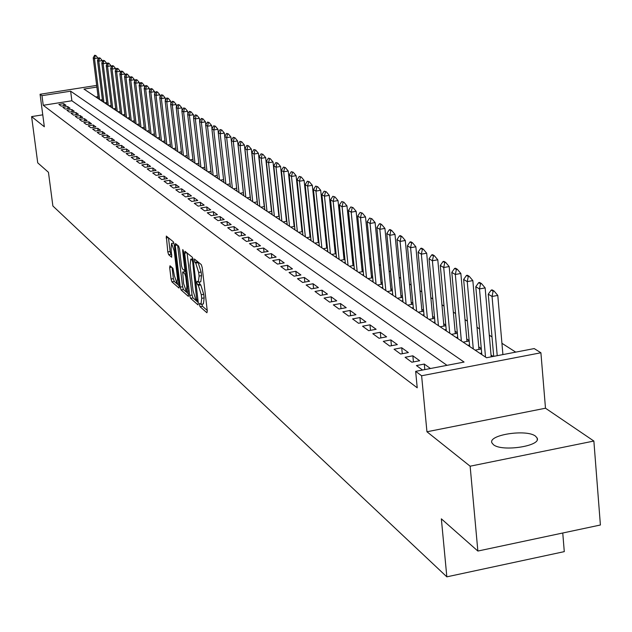 <?xml version="1.0" encoding="UTF-8"?>
<svg xmlns="http://www.w3.org/2000/svg" width="632" height="632" viewBox="0 0 632 632"><rect width="100%" height="100%" fill="white"/><g stroke="black" fill="none" stroke-linecap="round" stroke-linejoin="round"><path stroke-width="0.95" d="M199.428 304.663L200.067 306.71L206.909 312.753L207.28 310.928L202.208 267.549L201.276 264.595L194.38 258.994L194.861 262.383L195.73 263.102L198.677 272.471L199.096 276.065L198.361 282.196L196.987 281.216L196.829 282.551L197.468 284.598L198.345 285.348L201.292 294.741L201.711 298.328L200.984 304.371L199.586 303.344L199.428 304.663M201.845 304.213L202.493 306.275L207.217 310.43M196.852 260.984L198.164 262.675L195.73 263.102M199.246 282.038L199.894 284.163L200.779 284.913L198.345 285.348M493.402 444.652C501.84 452.117 541.735 446.018 537.105 437.992L535.509 436.167C526.646 428.883 487.659 434.887 491.949 442.898L493.402 444.652M169.984 265.78L169.676 267.557L171.059 279.06L171.912 281.848L178.99 288.05L179.188 286.217L174.219 244.592L173.342 241.78L166.311 236.076L167.796 251.915L168.649 254.696L171.714 257.24L171.075 248.408L171.612 243.399L174.235 251.038L177.505 278.404L176.976 283.318L174.345 275.647L172.939 268.316L169.984 265.78M446.998 365.336L71.874 100.772L43.237 105.283L41.973 95.669L40.069 94.263L96.672 85.407M477.863 551.049L470.137 466.203L593.867 441.041L600.4 525.002L477.863 551.049L441.349 518.84L446.84 576.842L52.883 206L48.451 172.299L37.723 162.835L31.6 116.604L44.335 126.755L40.069 94.263M593.867 441.041L545.487 408.217L426.948 431.774L470.137 466.203M426.948 431.774L421.615 375.764L415.651 371.355L464.078 362.057L70.642 91.182L41.973 95.669M43.237 105.283L417.223 387.795L415.651 371.355M189.687 295.452L190.58 298.336L197.958 304.853L198.314 303.044L193.274 260.218L192.365 257.311L185.01 251.307L184.678 253.171L189.687 295.452L192.073 295.018L192.965 297.901L198.258 302.554M188.273 296.29L181.108 289.97L180.239 287.133L175.254 245.445L175.467 243.557L178.611 246.085L179.496 248.921L181.526 265.977L182.403 268.821L184.568 270.607L184.781 268.726L182.664 250.88L182.814 249.545L183.517 251.583L188.549 296.242M42.771 114.834L31.6 116.604M286.707 219.912L286.28 219.628M294.48 225.055L293.983 224.723M302.428 230.309L301.859 229.93M310.541 235.673L309.893 235.246M318.828 241.155L318.109 240.681M327.305 246.757L326.507 246.227M335.963 252.484L335.079 251.899M344.827 258.346L343.855 257.706M353.88 264.334L352.822 263.631M363.155 270.464L361.994 269.698M372.635 276.737L371.379 275.908M382.344 283.16L380.985 282.259M392.29 289.733L390.821 288.761M402.473 296.463L400.886 295.421M412.901 303.368L411.203 302.238M423.59 310.43L421.765 309.23M434.547 317.683L432.596 316.387M445.789 325.109L443.696 323.726M457.315 332.732L455.079 331.255M469.142 340.553L466.756 338.981M481.276 348.58L478.74 346.905M493.197 356.464L491.04 355.034M430.447 368.519L424.285 364.064L416.433 365.572L422.547 370.036M405.096 357.285L411.867 362.231L419.68 360.738L412.854 355.808L405.096 357.285M394.052 349.22L400.641 354.031L408.367 352.569L401.715 347.766L394.052 349.22M383.284 341.351L389.707 346.052L397.338 344.606L390.86 339.929L383.284 341.351M372.793 333.688L379.058 338.262L386.594 336.848L380.282 332.29L372.793 333.688M362.555 326.215L368.669 330.678L376.127 329.288L369.965 324.84L362.555 326.215M352.577 318.923L358.534 323.276L365.912 321.909L359.9 317.572L352.577 318.923M342.836 311.813L348.651 316.063L355.942 314.712L350.081 310.478L342.836 311.813M333.333 304.869L339.013 309.016L346.218 307.689L340.498 303.558L333.333 304.869M324.058 298.091L329.596 302.135L336.73 300.832L331.136 296.795L324.058 298.091M314.989 291.471L320.4 295.428L327.455 294.141L321.996 290.199L314.989 291.471M306.141 285.008L311.426 288.871L318.402 287.6L313.069 283.752L306.141 285.008M297.49 278.688L302.657 282.465L309.562 281.216L304.348 277.456L297.49 278.688M289.037 272.51L294.085 276.2L300.919 274.975L295.823 271.294L289.037 272.51M280.774 266.475L285.704 270.085L292.466 268.877L287.489 265.274L280.774 266.475M272.692 260.574L277.519 264.097L284.21 262.904L279.336 259.389L272.692 260.574M264.784 254.799L269.508 258.251L276.129 257.074L271.365 253.637L264.784 254.799M257.05 249.15L261.672 252.523L268.229 251.37L263.568 248.005L257.05 249.15M249.482 243.62L254.001 246.922L260.495 245.785L255.936 242.49L249.482 243.62M242.072 238.209L246.496 241.448L252.926 240.318L248.463 237.095L242.072 238.209M234.82 232.916L239.157 236.076L245.516 234.97L241.148 231.81L234.82 232.916M227.718 227.725L231.96 230.822L238.264 229.732L233.982 226.643L227.718 227.725M220.766 222.646L224.921 225.679L231.162 224.597L226.967 221.571L220.766 222.646M213.948 217.669L218.016 220.639L224.202 219.573L220.094 216.61L213.948 217.669M207.272 212.787L211.262 215.702L217.384 214.651L213.355 211.744L207.272 212.787M200.723 208.007L204.634 210.867L210.701 209.824L206.759 206.98L200.723 208.007M194.308 203.322L198.148 206.127L204.152 205.1L200.289 202.303L194.308 203.322M188.02 198.732L191.78 201.474L197.737 200.463L193.945 197.721L188.02 198.732M181.85 194.221L185.539 196.915L191.441 195.92L187.72 193.234L181.85 194.221M175.799 189.805L179.417 192.444L185.263 191.457L181.621 188.826L175.799 189.805M169.866 185.468L173.413 188.06L179.212 187.088L175.633 184.497L169.866 185.468M164.044 181.218L167.52 183.754L173.271 182.79L169.755 180.254L164.044 181.218M158.324 177.039L161.745 179.535L167.44 178.587L163.988 176.091L158.324 177.039M152.715 172.947L156.072 175.396L161.713 174.448L158.332 172.007L152.715 172.947M147.209 168.918L150.503 171.327L156.096 170.395L152.778 167.994L147.209 168.918M141.805 164.968L145.036 167.33L150.582 166.413L147.319 164.059L141.805 164.968M136.488 161.089L139.664 163.411L145.17 162.503L141.963 160.188L136.488 161.089M131.274 157.281L134.395 159.556L139.846 158.664L136.702 156.388L131.274 157.281M126.155 153.536L129.212 155.78L134.624 154.887L131.535 152.66L126.155 153.536M121.115 149.863L124.125 152.059L129.489 151.182L126.455 148.986L121.115 149.863M116.17 146.245L119.124 148.409L124.449 147.54L121.463 145.384L116.17 146.245M111.311 142.698L114.218 144.823L119.495 143.962L116.557 141.845L111.311 142.698M106.531 139.206L109.383 141.292L114.621 140.446L111.738 138.361L106.531 139.206M101.831 135.777L104.643 137.823L109.834 136.986L106.998 134.94L101.831 135.777M97.21 132.404L99.975 134.419L105.125 133.589L102.337 131.575L97.21 132.404M92.667 129.078L95.385 131.069L100.496 130.239L97.755 128.264L92.667 129.078M88.204 125.815L90.874 127.767L95.946 126.953L93.244 125.01L88.204 125.815M83.803 122.608L86.434 124.528L91.466 123.722L88.812 121.81L83.803 122.608M79.482 119.448L82.065 121.336L87.058 120.538L84.451 118.658L79.482 119.448M75.224 116.343L77.768 118.2L82.729 117.41L80.161 115.553L75.224 116.343M71.037 113.286L73.541 115.111L78.463 114.329L75.935 112.504L71.037 113.286M66.921 110.276L69.386 112.077L74.268 111.303L71.779 109.502L66.921 110.276M62.868 107.314L65.294 109.083L70.136 108.317L67.687 106.547L62.868 107.314M66.068 105.378L63.658 103.64L58.871 104.399L61.257 106.144L66.068 105.378M515.736 352.135L501.927 343.279M491.996 336.911L489.294 335.173M479.53 328.909L476.994 327.281M467.388 321.127L465.01 319.595M455.561 313.543L453.326 312.105M444.035 306.149L441.942 304.806M432.802 298.944L430.842 297.688M421.844 291.913L420.019 290.744M411.156 285.056L409.449 283.966M400.728 278.372L399.14 277.353M390.544 271.839L389.075 270.899M380.606 265.464L379.247 264.595M370.897 259.238L369.641 258.433M361.417 253.155L360.256 252.413M352.15 247.215L351.092 246.535M343.097 241.408L342.125 240.784M334.241 235.728L333.356 235.159M325.583 230.174L324.785 229.661M317.114 224.739L316.395 224.281M308.827 219.43L308.187 219.02M300.721 214.224L300.153 213.861M292.782 209.137L292.284 208.821M285.008 204.152L284.582 203.875M98.079 96.641L95.803 96.996M481.679 353.075L479.988 353.399M481.308 348.959L475.114 350.144M469.537 345.017L467.901 345.325M469.181 341.011L463.145 342.157M457.718 337.164L456.114 337.464M457.363 333.269L451.493 334.375M446.192 329.509L444.636 329.801M445.844 325.717L440.125 326.791M434.958 322.051L433.441 322.336M434.611 318.354L429.041 319.397M424.001 314.768L422.524 315.044M423.661 311.173L418.234 312.184M413.312 307.673L411.874 307.934M412.98 304.166L407.687 305.145M402.884 300.745L401.478 300.998M402.552 297.324L397.394 298.272M392.701 293.975L391.334 294.228M392.377 290.641L387.345 291.565M382.763 287.37L381.428 287.615M382.439 284.123L377.525 285.016M373.054 280.924L371.75 281.161M372.738 277.748L367.942 278.617M363.566 274.62L362.294 274.849M363.258 271.523L358.573 272.368M354.299 268.458L353.059 268.687M353.991 265.432L349.425 266.254M345.238 262.438L344.029 262.659M344.938 259.483L340.474 260.281M336.382 256.553L335.197 256.766M336.09 253.669L331.721 254.443M327.724 250.793L326.562 250.999M327.431 247.973L323.165 248.732M319.247 245.161L318.117 245.366M318.963 242.404L314.791 243.146M310.96 239.654L309.854 239.844M310.675 236.953L306.591 237.672M302.847 234.259L301.764 234.448M302.562 231.62L298.573 232.323M294.899 228.982L293.841 229.163M294.623 226.398L290.72 227.078M287.125 223.807L286.091 223.989M286.857 221.287L283.033 221.951M279.51 218.743L278.491 218.925M279.241 216.278L275.497 216.926M272.052 213.782L271.057 213.956M271.784 211.365L268.126 211.997M264.737 208.923L263.765 209.089M264.484 206.561L260.89 207.178M257.579 204.16L256.624 204.326M257.319 201.845L253.811 202.445M250.556 199.491L249.624 199.657M250.304 197.224L246.859 197.808M243.675 194.917L242.759 195.075M243.431 192.689L240.057 193.266M236.929 190.43L236.028 190.58M228.294 133.858L226.612 133.392L228.294 133.858L230.901 136.97L236.668 188.249L233.374 188.81M230.309 186.029L229.432 186.179M230.072 183.888L226.825 184.441M223.815 181.708L222.954 181.858M223.578 179.614L220.402 180.152M217.448 177.474L216.602 177.616M217.218 175.42L214.098 175.941M211.199 173.318L210.369 173.452M210.97 171.304L207.912 171.817M205.068 169.234L204.255 169.376M204.839 167.259L201.837 167.764M199.048 165.236L198.25 165.363M198.819 163.293L195.881 163.783M193.131 161.302L192.349 161.429M192.91 159.398L190.027 159.88M187.333 157.439L186.566 157.565M187.112 155.575L184.275 156.041M181.629 153.647L180.878 153.774M181.416 151.814L178.627 152.273M176.028 149.918L175.293 150.045M175.822 148.125L173.081 148.567M170.529 146.261L169.803 146.379M170.324 144.491L167.638 144.933M165.126 142.666L164.415 142.785M164.92 140.928L162.282 141.363M159.817 139.135L159.114 139.245M159.612 137.428L157.02 137.847M154.595 135.659L153.908 135.769M154.39 133.984L151.846 134.395M149.46 132.246L148.789 132.357M149.263 130.595L146.758 131.006M144.42 128.889L143.748 128.991M144.222 127.269L141.766 127.664M139.459 125.586L138.803 125.689M139.261 123.998L136.844 124.385M134.577 122.339L133.937 122.442M134.387 120.775L132.009 121.154M129.781 119.148L129.149 119.251M129.592 117.607L127.253 117.987M125.057 116.004L124.433 116.106M124.875 114.495L122.576 114.858M120.412 112.915L119.804 113.01M120.23 111.43L117.971 111.785M115.846 109.873L115.245 109.968M115.664 108.412L113.436 108.767M111.35 106.879L110.758 106.974M111.169 105.441L108.98 105.789M106.919 103.932L106.342 104.027M106.745 102.518L104.588 102.858M102.566 101.033L101.989 101.12M102.392 99.643L100.275 99.975M98.276 98.181L97.715 98.268M446.84 576.842L564.281 551.633L562.757 533.005M96.878 87.066L83.961 89.088L486.506 357.744L534.214 348.58L540.905 352.775L421.615 375.764M545.487 408.217L540.905 352.775M71.874 100.772L70.642 91.182M424.285 364.064L424.815 369.602M412.854 355.808L413.439 361.931M401.715 347.766L402.292 353.723M390.86 339.929L391.429 345.72M380.282 332.29L380.843 337.93M369.965 324.84L370.518 330.331M359.9 317.572L360.445 322.92M350.081 310.478L350.61 315.7M340.498 303.558L341.019 308.645M331.136 296.795L331.65 301.764M321.996 290.199L322.51 295.041M313.069 283.752L313.575 288.476M304.348 277.456L304.837 282.07M295.823 271.294L296.305 275.805M287.489 265.274L287.963 269.682M279.336 259.389L279.81 263.694M271.365 253.637L271.823 257.84M263.568 248.005L264.018 252.113M255.936 242.49L256.379 246.504M248.463 237.095L248.897 241.021M241.148 231.81L241.582 235.657M233.982 226.643L234.409 230.403M226.967 221.571L227.386 225.253M220.094 216.61L220.505 220.213M213.355 211.744L213.766 215.275M206.759 206.98L207.162 210.432M200.289 202.303L200.684 205.692M193.945 197.721L194.332 201.039M187.72 193.234L188.099 196.481M181.621 188.826L181.992 192.01M175.633 184.497L176.004 187.625M169.755 180.254L170.119 183.32M163.988 176.091L164.352 179.101M158.332 172.007L158.687 174.953M152.778 167.994L153.126 170.885M147.319 164.059L147.667 166.895M141.963 160.188L142.303 162.977M136.702 156.388L137.033 159.122M131.535 152.66L131.867 155.346M126.455 148.986L126.779 151.625M121.463 145.384L121.786 147.975M116.557 141.845L116.873 144.388M111.738 138.361L112.054 140.865M106.998 134.94L107.306 137.397M102.337 131.575L102.645 133.984M97.755 128.264L98.055 130.634M93.244 125.01L93.544 127.34M88.812 121.81L89.104 124.101M84.451 118.658L84.735 120.91M80.161 115.553L80.438 117.773M75.935 112.504L76.211 114.692M71.779 109.502L72.056 111.651M67.687 106.547L67.956 108.665M63.658 103.64L63.927 105.718M201.166 304.34L203.401 303.929L204.144 297.885L201.711 298.328M200.779 284.913L203.725 294.307L204.144 297.885M198.535 282.164L200.794 281.761L201.537 275.631L199.096 276.065M198.164 262.675L201.118 272.037L201.537 275.631M187.104 253.021L192.073 295.018M196.876 300.927L192.697 262.122L192.065 260.092L190.761 259.167L190.05 265.29L193.068 290.823L195.96 300.121L196.876 300.927M188.549 294.022L183.462 289.551L181.108 289.97M177.655 245.303L182.585 286.715L183.462 289.551M183.62 283.618L186.322 291.423L186.882 286.454L185.721 276.69L184.836 273.83L182.672 272.029L183.62 283.618M184.907 271.713L185.982 272.36M171.612 243.399L173.847 243.012M168.475 237.806L170.119 251.512L170.98 254.285L171.872 255.036M172.046 267.557L173.381 278.649L174.235 281.438L179.133 285.743M502.906 354.592L497.787 295.405L492.059 296.471L488.252 294.188L493.703 356.361M494.074 291.02L492.162 289.891L491.214 290.064L493.118 291.194L494.074 291.02L497.787 295.405M497.226 355.69L492.059 296.471L493.118 291.194M488.252 294.188L491.214 290.064M491.198 356.843L485.139 287.9L479.491 288.942L475.785 286.731L481.813 354.615M481.489 283.578L479.625 282.472L478.685 282.646L480.541 283.752L481.489 283.578L485.139 287.9M485.518 357.088L479.491 288.942L480.541 283.752M475.785 286.731L478.685 282.646M478.961 349.409L472.839 280.592L467.253 281.619L463.643 279.463L469.671 346.51M469.228 276.326L467.419 275.26L466.487 275.426L468.296 276.5L469.228 276.326L472.839 280.592M473.281 348.919L467.253 281.619L468.296 276.5M463.643 279.463L466.487 275.426M466.977 341.43L460.847 273.482L455.324 274.486L451.809 272.384L457.844 338.618M457.292 269.272L455.53 268.229L454.613 268.395L456.375 269.437L457.292 269.272L460.847 273.482M461.368 340.964L455.324 274.486L456.375 269.437M451.809 272.384L454.613 268.395M455.301 333.657L449.17 266.546L443.711 267.534L440.283 265.487L446.326 330.931M445.663 262.391L443.941 261.372L443.032 261.537L444.754 262.557L445.663 262.391L449.17 266.546M449.747 333.214L443.711 267.534L444.754 262.557M440.283 265.487L443.032 261.537M443.909 326.08L437.779 259.784L432.391 260.763L429.049 258.764L435.085 323.426M434.326 255.683L432.651 254.696L431.751 254.854L433.426 255.849L434.326 255.683L437.779 259.784M438.426 325.662L432.391 260.763L433.426 255.849M429.049 258.764L431.751 254.854M432.809 318.694L426.679 253.195L421.354 254.159L418.092 252.208L424.127 316.118M423.274 249.15L421.639 248.186L420.746 248.344L422.381 249.308L423.274 249.15L426.679 253.195M427.39 318.291L421.354 254.159L422.381 249.308M418.092 252.208L420.746 248.344M421.978 311.481L415.856 246.772L410.587 247.712L407.411 245.808L413.439 308.985M412.491 242.775L410.895 241.835L410.018 241.993L411.614 242.933L412.491 242.775L415.856 246.772M416.614 311.102L410.587 247.712L411.614 242.933M407.411 245.808L410.018 241.993M411.408 304.45L405.294 240.5L400.08 241.432L396.983 239.575L403.003 302.017M401.976 236.558L400.419 235.633L399.55 235.791L401.107 236.708L401.976 236.558L405.294 240.5M406.107 304.095L400.08 241.432L401.107 236.708M396.983 239.575L399.55 235.791M401.099 297.593L394.992 234.385L389.833 235.294L386.808 233.485L392.828 295.223M391.706 230.49L390.189 229.59L389.336 229.74L390.853 230.641L391.706 230.49L394.992 234.385M395.853 297.245L389.833 235.294L390.853 230.641M386.808 233.485L389.336 229.74M391.026 290.894L384.928 228.413L379.824 229.305L376.87 227.544L382.881 288.587M381.688 224.565L380.211 223.689L379.358 223.839L381.688 224.565L384.928 228.413M385.836 290.562L379.824 229.305L380.843 224.715M376.87 227.544L379.358 223.839M381.191 284.353L375.1 222.575L370.06 223.459L367.168 221.737L373.172 282.109M371.908 218.775L369.617 218.072L371.908 218.775L375.1 222.575M376.064 284.037L370.06 223.459L371.063 218.925M367.168 221.737L369.617 218.072M371.584 277.962L365.509 216.879L360.517 217.756L357.696 216.065L363.684 275.781M362.349 213.126L360.106 212.431L362.349 213.126L365.509 216.879M366.505 277.661L360.517 217.756L361.52 213.268M357.696 216.065L360.106 212.431M362.199 271.713L356.132 211.317L351.195 212.17L348.437 210.527L354.418 269.588M353.012 207.604L350.815 206.933L353.012 207.604L356.132 211.317M357.175 271.428L351.195 212.17L352.19 207.746M348.437 210.527L350.815 206.933M353.019 265.614L346.968 205.874L342.086 206.719L339.392 205.108L345.356 263.544M343.895 202.208L341.73 201.553L343.895 202.208L346.968 205.874M348.05 265.345L342.086 206.719L343.073 202.351M339.392 205.108L341.73 201.553M344.053 259.641L338.017 200.557L333.175 201.395L330.544 199.815L336.493 257.627M334.976 196.939L332.851 196.291L334.976 196.939L338.017 200.557M339.131 259.389L333.175 201.395L334.17 197.073M330.544 199.815L332.851 196.291M335.276 253.811L329.256 195.359L324.469 196.181L321.893 194.64L327.834 251.852M326.254 191.78L324.161 191.156L326.254 191.78L329.256 195.359M330.41 253.566L324.469 196.181L325.456 191.915M321.893 194.64L324.161 191.156M326.697 248.107L320.693 190.279L315.953 191.085L313.44 189.584L319.358 246.196M317.722 186.74L315.668 186.124L317.722 186.74L320.693 190.279M321.878 247.878L315.953 191.085L316.932 186.875M313.44 189.584L315.668 186.124M318.307 242.522L312.319 185.302L307.626 186.1L305.161 184.631L311.062 240.658M309.38 181.803L307.365 181.202L309.38 181.803L312.319 185.302M313.535 242.309L307.626 186.1L308.598 181.937M305.161 184.631L307.365 181.202M310.091 237.063L304.118 180.436L299.473 181.226L297.064 179.78L302.949 235.238M301.219 176.976L299.236 176.391L301.219 176.976L304.118 180.436M305.367 236.858L299.473 181.226L300.445 177.102M297.064 179.78L299.236 176.391M302.049 231.715L296.1 175.672L291.494 176.454L289.14 175.04L295.002 229.937M293.224 172.252L291.273 171.683L293.224 172.252L296.1 175.672M297.372 231.517L291.494 176.454L292.458 172.378M289.14 175.04L291.273 171.683M294.172 226.477L288.239 171.011L283.689 171.778L281.374 170.395L287.228 224.747M285.403 167.622L283.484 167.069L285.403 167.622L288.239 171.011M289.543 226.296L283.689 171.778L284.645 167.749M281.374 170.395L283.484 167.069M286.462 221.35L280.553 166.445L276.042 167.204L273.775 165.853L279.613 219.667M277.748 163.095L275.86 162.55L277.748 163.095L280.553 166.445M281.88 221.176L276.042 167.204L276.99 163.222M273.775 165.853L275.86 162.55M278.91 216.334L273.024 161.974L268.553 162.724L266.333 161.397L272.147 214.683M270.243 158.664L268.387 158.126L270.243 158.664L273.024 161.974M274.367 216.168L268.553 162.724L269.501 158.782M266.333 161.397L268.387 158.126M271.515 211.412L265.645 157.597L261.214 158.332L259.041 157.036L264.84 209.808M262.896 154.319L261.071 153.797L262.896 154.319L265.645 157.597M267.012 211.262L261.214 158.332L262.162 154.437M259.041 157.036L261.071 153.797M264.263 206.593L258.417 153.3L254.032 154.034L251.899 152.762L257.674 205.029M255.699 150.06L253.898 149.547L255.699 150.06L258.417 153.3M259.807 206.451L254.032 154.034L254.965 150.179M251.899 152.762L253.898 149.547M257.161 201.869L251.331 149.097L246.986 149.816L244.9 148.567L250.651 200.336M248.645 145.889L246.875 145.384L248.645 145.889L251.331 149.097M252.745 201.734L246.986 149.816L247.918 146.008M244.9 148.567L246.875 145.384M250.193 197.239L244.387 144.973L240.081 145.684L238.035 144.459L243.77 195.746M241.724 141.797L239.986 141.307L241.724 141.797L244.387 144.973M245.816 197.113L240.081 145.684L241.005 141.916M238.035 144.459L239.986 141.307M243.367 192.705L237.577 140.936L233.311 141.639L231.312 140.438L237.016 191.243M234.946 137.784L233.232 137.31L234.946 137.784L237.577 140.936M239.03 192.586L233.311 141.639L234.235 137.902M231.312 140.438L233.232 137.31M230.901 136.97L226.675 137.665L224.708 136.488L230.403 186.819M232.371 188.139L226.675 137.665L227.591 133.968M224.708 136.488L226.612 133.392M224.739 136.449L224.352 133.083L220.165 133.771L218.238 132.617L223.91 182.49M221.777 130.002L220.11 129.544L221.777 130.002L224.352 133.083M225.845 183.778L220.165 133.771L221.082 130.113M218.238 132.617L220.11 129.544M218.301 132.515L217.937 129.276L213.782 129.947L211.894 128.817L217.534 178.24M215.378 126.218L213.742 125.768L215.378 126.218L217.937 129.276M219.438 179.504L213.782 129.947L214.69 126.329M211.894 128.817L213.742 125.768M211.989 128.651L211.633 125.531L207.517 126.203L205.661 125.089L211.286 174.069M209.105 122.505L207.493 122.071L209.105 122.505L211.633 125.531M213.15 175.309L207.517 126.203L208.418 122.616M205.661 125.089L207.493 122.071M205.795 124.867L205.447 121.858L201.371 122.521L199.546 121.431L205.155 169.969M202.951 118.863L201.355 118.437L202.951 118.863L205.447 121.858M206.98 171.193L201.371 122.521L202.272 118.974M199.546 121.431L201.355 118.437M199.712 121.154L199.38 118.255L195.335 118.911L193.55 117.844L199.127 165.955M196.9 115.293L195.335 114.866L196.9 115.293L199.38 118.255M200.929 167.148L195.335 118.911L196.228 115.403M193.55 117.844L195.335 114.866M193.748 117.513L193.424 114.724L189.418 115.372L187.657 114.321L193.218 162.005M190.967 111.785L189.426 111.366L190.967 111.785L193.424 114.724M194.98 163.182L189.418 115.372L190.303 111.888M187.657 114.321L189.426 111.366M187.886 113.934L187.578 111.248L183.604 111.888L181.874 110.861L187.412 158.134M185.144 108.341L183.62 107.93L185.144 108.341L187.578 111.248M189.142 159.288L183.604 111.888L184.481 108.443M181.874 110.861L183.62 107.93M182.135 110.426L181.834 107.843L177.892 108.475L176.194 107.456L181.708 154.327M179.425 104.951L177.916 104.556L179.425 104.951L181.834 107.843M183.414 155.464L177.892 108.475L178.769 105.062M176.194 107.456L177.916 104.556M176.486 106.974L176.194 104.493L172.283 105.117L170.616 104.122L176.107 150.59M173.808 101.634L172.323 101.246L173.808 101.634L176.194 104.493M177.782 151.704L172.283 105.117L173.152 101.736M170.616 104.122L172.323 101.246M170.932 103.593L170.648 101.199L166.777 101.823L165.142 100.844L170.608 146.916M168.286 98.371L166.824 97.992L168.286 98.371L170.648 101.199M172.252 148.014L166.777 101.823L167.646 98.474M165.142 100.844L166.824 97.992M165.481 100.267L165.205 97.968L161.365 98.584L159.754 97.62L165.205 143.314M162.866 95.163L161.421 94.792L162.866 95.163L165.205 97.968M166.816 144.388L161.365 98.584L162.227 95.266M159.754 97.62L161.421 94.792M160.117 97.004L159.857 94.792L156.041 95.4L154.469 94.452L159.888 139.767M157.542 92.011L156.112 91.648L157.542 92.011L159.857 94.792M161.476 140.825L156.041 95.4L156.902 92.114M154.469 94.452L156.112 91.648M154.856 93.797L154.603 91.672L150.819 92.272L149.27 91.348L154.666 136.283M152.304 88.915L150.898 88.559L152.304 88.915L154.603 91.672M156.222 137.318L150.819 92.272L151.672 89.017M149.27 91.348L150.898 88.559M149.681 90.645L149.436 88.606L145.684 89.199L144.159 88.29L149.539 132.854M147.153 85.873L145.771 85.517L147.153 85.873L149.436 88.606M151.064 133.873L145.684 89.199L146.529 85.976M144.159 88.29L145.771 85.517M144.594 87.548L144.357 85.589L140.636 86.181L139.135 85.281L144.491 129.489M142.097 82.887L140.731 82.539L142.097 82.887L144.357 85.589M145.992 130.492L140.636 86.181L141.481 82.982M139.135 85.281L140.731 82.539M139.585 84.498L139.364 82.626L135.667 83.211L134.197 82.326L139.53 126.179M137.128 79.94L135.769 79.6L137.128 79.94L139.364 82.626M141.007 127.166L135.667 83.211L136.512 80.035M134.197 82.326L135.769 79.6M134.671 81.504L134.45 79.711L130.785 80.288L129.339 79.419L134.648 122.916M132.23 77.049L130.895 76.717L132.23 77.049L134.45 79.711M136.101 123.888L130.785 80.288L131.622 77.144M129.339 79.419L130.895 76.717M129.829 78.566L129.623 76.843L125.989 77.412L124.559 76.559L129.844 119.717M127.427 74.205L126.108 73.873L127.427 74.205L129.623 76.843M131.282 120.672L125.989 77.412L126.819 74.299M124.559 76.559L126.108 73.873M125.073 75.674L124.867 74.023L121.265 74.584L119.867 73.746L125.128 116.565M122.695 71.408L121.391 71.084L122.695 71.408L124.867 74.023M126.534 117.505L121.265 74.584L122.095 71.503M119.867 73.746L121.391 71.084M120.388 72.822L120.199 71.25L116.62 71.811L115.237 70.981L120.483 113.468M118.042 68.659L116.754 68.335L118.042 68.659L120.199 71.25M121.865 114.392L116.62 71.811L117.441 68.746M115.237 70.981L116.754 68.335M115.79 70.026L115.601 68.525L112.046 69.07L110.695 68.264L115.909 110.41M113.46 65.949L112.188 65.633L113.46 65.949L115.601 68.525M117.275 111.327L112.046 69.07L112.867 66.036M110.695 68.264L112.188 65.633M111.256 67.276L111.074 65.839L107.551 66.384L106.215 65.586L111.414 107.408M108.957 63.287L107.701 62.979L108.957 63.287L111.074 65.839M112.757 108.309L107.551 66.384L108.364 63.374M106.215 65.586L107.701 62.979M106.792 64.567L106.626 63.192L103.127 63.737L101.815 62.947L106.99 104.454M104.517 60.664L103.277 60.364L104.517 60.664L106.626 63.192M108.309 105.339L103.127 63.737L103.932 60.751M101.815 62.947L103.277 60.364M102.408 61.896L102.242 60.593L98.774 61.13L97.478 60.356L102.629 101.547M100.156 58.081L98.932 57.789L100.156 58.081L102.242 60.593M103.925 102.416L98.774 61.13L99.579 58.168M97.478 60.356L98.932 57.789M98.086 59.274L97.928 58.033L94.484 58.563L93.212 57.796L98.339 98.687M95.859 55.537L94.642 55.253L95.859 55.537L97.928 58.033M99.619 99.54L94.484 58.563L95.282 55.624M93.212 57.796L94.642 55.253M202.493 306.275L200.067 306.71M197.287 261.956L194.861 262.383M199.894 284.163L197.468 284.598M203.725 294.307L201.292 294.741M201.118 272.037L198.677 272.471M186.827 252.792L184.678 253.171M192.965 297.901L190.58 298.336M198.045 300.714L197.073 300.887M197.903 299.521L197.121 299.655M193.479 261.98L192.697 262.122M193.226 259.886L192.065 260.092M193.06 259.002L191.156 259.341M182.585 286.715L180.239 287.133M177.379 245.074L175.254 245.445M185.745 270.322L184.71 270.504M185.539 268.592L184.781 268.726M183.375 250.754L182.664 250.88M187.641 286.32L186.882 286.454M186.48 276.555L185.721 276.69M186.132 273.601L184.836 273.83M185.168 271.665L182.798 272.092M178.24 278.27L177.505 278.404M174.969 250.904L174.235 251.038M170.98 254.285L168.649 254.696M170.119 251.512L167.796 251.915M168.207 237.585L166.113 237.948M174.235 281.438L171.912 281.848M173.381 278.649L171.059 279.06M171.651 267.21L169.676 267.557M537.105 437.992L537.232 439.524M198.045 300.777L197.002 300.966M193.005 258.772L190.761 259.167M185.753 270.401L184.615 270.599M188.202 291.083L186.456 291.399M185.05 271.61L182.672 272.029M178.801 282.994L177.102 283.294"/></g></svg>
